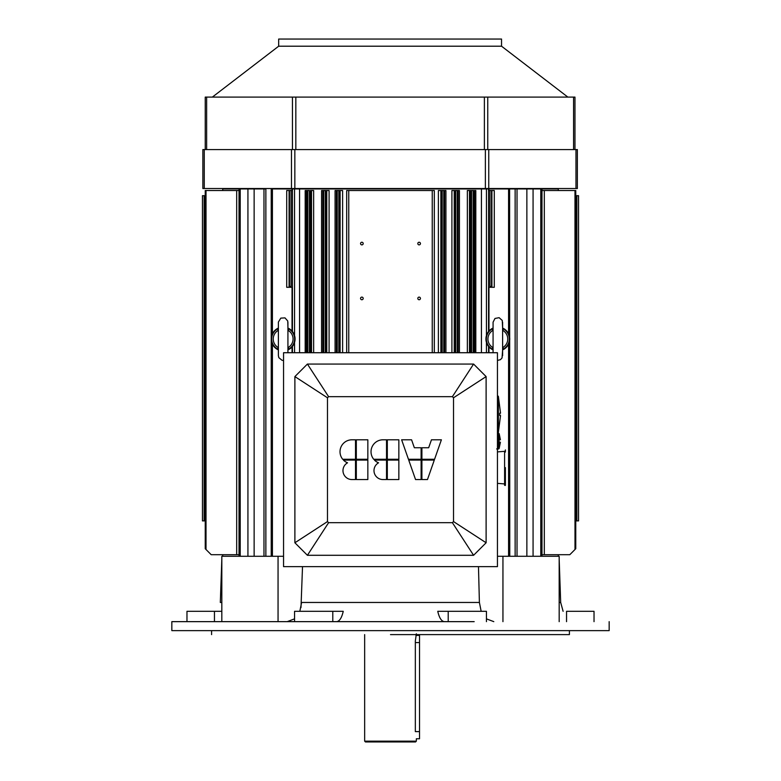 <?xml version="1.0" encoding="UTF-8"?>
<svg xmlns="http://www.w3.org/2000/svg" width="781" height="781" viewBox="0 0 781 781"><rect width="100%" height="100%" fill="white"/><g stroke="black" fill="none" stroke-linecap="round" stroke-linejoin="round"><path stroke-width="1.17" d="M499.176 448.314L500.406 442.183L499.176 448.314L499.176 433.67L499.176 448.314A0.791 0.791 0 0 1 498.395 448.938L498.395 433.035L498.395 448.938A0.791 0.791 0 0 0 499.176 448.314L499.176 433.67L499.176 448.314M496.648 448.938L498.395 448.938L498.395 433.035L498.395 448.938L496.648 448.938M499.752 413.159L499.752 413.159A29.746 9.187 -90 0 1 499.752 415.551L500.533 415.551L499.752 415.551L499.752 413.159A29.746 9.187 -90 0 1 499.752 415.551L500.533 415.551L499.752 415.551L500.533 415.551L499.752 415.551L499.752 413.159M498.356 432.381L500.533 415.551L499.752 415.551L500.533 415.551L498.356 432.381L498.356 396.328L498.356 432.381A0.791 0.791 0 0 1 497.575 433.035L497.575 395.664L497.575 433.035A0.791 0.791 0 0 0 498.356 432.381L498.356 396.328L498.356 432.381M498.356 418.44L498.356 416.185L498.356 418.44M497.575 433.035L497.575 395.664L497.575 433.035M364.659 741.159L416.341 741.159L416.341 738.767L416.341 741.159L415.551 741.95L365.449 741.95L364.659 741.159L416.341 741.159L415.551 741.95L365.449 741.95L364.659 741.159L364.659 634.611L364.659 741.159M415.336 731.612L415.336 640.967L416.341 633.811L415.336 640.967L415.336 731.612L419.524 731.612L419.524 738.767L416.341 738.767L419.524 738.767L419.524 731.612L415.336 731.612M501.539 39.05L278.671 39.05L278.671 46.206L212.354 97.098L278.671 46.206L501.539 46.206L278.671 46.206L278.671 39.05L501.539 39.05L501.539 46.206L567.865 97.098L501.539 46.206L501.539 39.05M487.754 97.098L205.237 97.098L205.237 149.571L205.237 97.098L205.237 149.571L205.237 97.098L484.386 97.098L484.386 149.571L484.386 97.098L573.576 97.098L487.754 97.098L487.754 149.571L487.754 97.098M574.972 149.571L574.972 97.098L573.576 97.098L574.972 97.098L574.972 149.571M291.469 188.533L577.364 188.533L577.364 149.571L202.855 149.571L202.855 188.533L577.364 188.533L577.364 149.571L202.855 149.571L202.855 188.533L291.469 188.533L291.469 149.571L291.469 188.533M367.841 460.077L367.841 479.554L356.312 479.554L356.312 460.077L356.312 479.554L367.841 479.554L367.841 460.077L356.312 460.077L367.841 460.077M355.511 479.554L355.511 460.077L343.415 460.077A11.93 11.93 0 0 0 347.545 462.811A11.93 11.93 0 0 1 343.415 460.077L355.511 460.077L355.511 479.554L351.938 479.554A8.942 8.942 0 0 1 347.545 462.811A8.942 8.942 0 0 0 351.938 479.554L355.511 479.554M342.703 459.277A11.93 11.93 0 0 1 351.938 439.801L355.511 439.801L355.511 459.277L355.511 439.801L351.938 439.801A11.93 11.93 0 0 0 342.703 459.277L355.511 459.277L342.703 459.277M356.312 439.801L356.312 459.277L367.841 459.277L367.841 439.801L367.841 459.277L356.312 459.277L356.312 439.801L367.841 439.801L356.312 439.801M398.847 460.077L398.847 479.554L387.317 479.554L387.317 460.077L387.317 479.554L398.847 479.554L398.847 460.077L387.317 460.077L398.847 460.077M386.527 479.554L386.527 460.077L374.431 460.077A11.93 11.93 0 0 0 378.56 462.811A11.93 11.93 0 0 1 374.431 460.077L386.527 460.077L386.527 479.554L382.944 479.554A8.942 8.942 0 0 1 378.56 462.811A8.942 8.942 0 0 0 382.944 479.554L386.527 479.554M373.718 459.277A11.93 11.93 0 0 1 382.944 439.801L386.527 439.801L386.527 459.277L386.527 439.801L382.944 439.801A11.93 11.93 0 0 0 373.718 459.277L386.527 459.277L373.718 459.277M387.317 439.801L387.317 459.277L398.847 459.277L398.847 439.801L398.847 459.277L387.317 459.277L387.317 439.801L398.847 439.801L387.317 439.801M434.295 460.077L427.471 479.554L421.906 479.554L421.906 460.077L421.906 479.554L427.471 479.554L434.295 460.077L421.906 460.077L434.295 460.077M421.115 479.554L421.115 460.077L408.727 460.077L415.551 479.554L408.727 460.077L421.115 460.077L421.115 479.554L415.551 479.554L421.115 479.554M408.453 459.277L401.629 439.801L411.567 439.801L414.35 447.747L421.115 447.747L421.115 459.277L421.115 447.747L414.35 447.747L411.567 439.801L401.629 439.801L408.453 459.277L421.115 459.277L408.453 459.277M421.906 447.747L421.906 459.277L434.568 459.277L441.392 439.801L434.568 459.277L421.906 459.277L421.906 447.747L428.671 447.747L431.454 439.801L441.392 439.801L431.454 439.801L428.671 447.747L421.906 447.747M486.114 376.588L453.517 397.773L453.517 521.581L452.404 522.694L473.589 555.291L486.114 542.766L486.114 376.588L473.589 364.063L452.404 396.66L453.517 397.773L453.517 521.581L452.404 522.694L328.596 522.694L327.483 521.581L327.483 397.773L328.596 396.66L452.404 396.66L453.517 397.773L486.114 376.588L473.589 364.063L307.411 364.063L328.596 396.66L452.404 396.66L473.589 364.063L307.411 364.063L294.886 376.588L327.483 397.773L328.596 396.66L307.411 364.063L294.886 376.588L294.886 542.766L327.483 521.581L327.483 397.773L294.886 376.588L294.886 542.766L307.411 555.291L328.596 522.694L327.483 521.581L294.886 542.766L307.411 555.291L473.589 555.291L486.114 542.766L453.517 521.581L486.114 542.766L486.114 376.588M497.448 566.625L283.552 566.625L283.552 352.729L497.448 352.729L497.448 566.625L283.552 566.625L283.552 352.729L497.448 352.729L497.448 566.625M419.524 642.558L419.524 731.612L419.524 642.558L415.336 642.558L419.524 642.558L419.524 635.402L419.524 642.558M206.008 549.502L211.192 554.695L239.025 554.695L236.682 554.695L236.682 190.525L205.237 190.525L205.237 548.731L211.192 554.695L236.682 554.695L236.682 190.525L205.237 190.525L205.237 548.731L206.018 549.512L206.018 190.525L205.999 549.502M226.529 190.525L225.953 190.525L226.529 190.525M239.025 190.525L236.682 190.525L239.025 190.525M289.517 190.525L292.035 190.525L292.035 188.934L299.562 188.934L299.562 352.729L299.562 188.934L481.438 188.934L294.554 188.934L294.554 335.508L294.554 188.934L292.436 188.934L292.436 331.505L292.436 188.934L292.035 190.525L291.108 190.525L291.108 286.481L289.517 286.5L289.507 287.291L286.705 287.291L291.137 287.291L291.108 286.481L289.517 286.5L289.507 287.291L291.137 287.291L291.108 190.525L289.517 190.525L289.517 286.5L289.517 190.525M286.705 190.525L289.097 190.525L289.097 287.291L289.097 190.525L286.705 190.525L286.705 287.291L286.705 190.525M292.035 287.291L291.137 287.291L292.035 287.291L292.035 331.027L292.035 287.291M475.814 190.525L467.35 190.525L469.469 190.525L469.469 352.729L469.469 190.525L470.523 190.525L470.523 352.729L470.523 190.525L471.607 190.525L471.607 352.729L471.607 190.525L473.198 190.525L473.198 352.729L473.198 190.525L474.37 190.525L474.37 352.729L474.37 190.525L474.643 352.729L474.643 190.525L475.814 190.525L475.814 352.729L475.814 190.525M459.423 190.525L451.906 190.525L454.239 190.525L454.239 352.729L454.239 190.525L455.206 190.525L455.206 352.729L455.206 190.525L455.704 190.525L455.704 352.729L455.704 190.525L457.295 190.525L457.295 352.729L457.295 190.525L457.822 190.525L457.822 352.729L457.822 190.525L459.423 190.525L459.423 352.729L459.423 190.525M445.922 190.525L438.385 190.525L440.875 190.525L440.875 352.729L440.875 190.525L441.773 190.525L441.773 352.729L441.773 190.525L442.183 352.729L442.183 190.525L443.774 190.525L443.774 352.729L443.774 190.525L444.204 352.729L444.204 190.525L445.922 190.525L445.922 352.729L445.922 190.525M340.125 190.525L342.615 190.525L342.615 352.729L342.615 190.525L340.125 190.525L340.125 352.729L340.125 190.525L339.227 190.525L340.125 190.525M338.817 190.525L339.227 352.729L339.227 190.525L338.817 352.729L338.817 190.525L337.226 190.525L338.817 190.525M335.078 190.525L337.226 190.525L337.226 352.729L337.226 190.525L336.796 352.729L336.796 190.525L335.078 190.525L335.078 352.729L335.078 190.525M326.761 190.525L329.094 190.525L329.094 352.729L329.094 190.525L326.761 190.525L326.761 352.729L326.761 190.525L325.794 190.525L326.761 190.525M325.296 190.525L325.794 190.525L325.794 352.729L325.794 190.525L325.296 190.525L325.296 352.729L325.296 190.525L323.705 190.525L325.296 190.525M321.577 190.525L323.705 190.525L323.705 352.729L323.705 190.525L323.178 190.525L323.178 352.729L323.178 190.525L321.577 190.525L321.577 352.729L321.577 190.525M311.531 190.525L313.65 190.525L313.65 352.729L313.65 190.525L310.477 190.525L311.531 190.525L311.531 352.729L311.531 190.525M309.393 190.525L307.802 190.525L309.393 190.525L309.393 352.729L309.393 190.525M305.186 190.525L307.802 190.525L305.186 190.525L305.186 352.729L305.186 190.525M489.892 286.481L491.483 286.5L491.493 287.291L494.295 287.291L489.863 287.291L489.892 286.481L491.483 286.5L491.493 287.291L489.863 287.291L489.892 190.525L488.965 190.525L488.965 188.934L481.438 188.934L481.438 352.729L481.438 188.934L486.446 188.934L486.446 335.508L486.446 188.934L488.564 188.934L488.564 331.505L488.564 188.934L488.965 190.525L489.892 190.525L489.892 286.481M491.483 190.525L489.892 190.525L491.483 190.525L491.483 286.5L491.483 190.525M494.295 190.525L491.903 190.525L491.903 287.291L491.903 190.525L494.295 190.525L494.295 287.291L494.295 190.525M488.965 287.291L489.863 287.291L488.965 287.291L488.965 331.027L488.965 287.291M575.763 548.731L569.808 554.695L541.975 554.695L541.975 190.525L575.763 190.525L575.763 548.731L569.808 554.695L541.975 554.695L541.975 190.525L575.763 190.525L575.763 548.731M574.992 549.502L574.982 190.525L575.001 549.502M360.558 298.42A1.308 1.308 0 0 1 362.53 297.288A1.308 1.308 0 0 1 362.53 299.562A1.308 1.308 0 0 1 360.558 298.42A1.308 1.308 0 0 1 362.53 297.288A1.308 1.308 0 0 1 362.53 299.562A1.308 1.308 0 0 1 360.558 298.42M360.558 243.555A1.308 1.308 0 0 1 362.53 242.422A1.308 1.308 0 0 1 362.53 244.697A1.308 1.308 0 0 1 360.558 243.555A1.308 1.308 0 0 1 362.53 242.422A1.308 1.308 0 0 1 362.53 244.697A1.308 1.308 0 0 1 360.558 243.555M417.815 243.555A1.308 1.308 0 0 1 419.778 242.422A1.308 1.308 0 0 1 419.778 244.697A1.308 1.308 0 0 1 417.815 243.555A1.308 1.308 0 0 1 419.778 242.422A1.308 1.308 0 0 1 419.778 244.697A1.308 1.308 0 0 1 417.815 243.555M417.815 298.42A1.308 1.308 0 0 1 419.778 297.288A1.308 1.308 0 0 1 419.778 299.562A1.308 1.308 0 0 1 417.815 298.42A1.308 1.308 0 0 1 419.778 297.288A1.308 1.308 0 0 1 419.778 299.562A1.308 1.308 0 0 1 417.815 298.42M346.676 190.525L348.756 190.525L348.756 352.729L348.756 190.525L432.244 190.525L432.244 352.729L432.244 190.525L346.676 190.525L346.676 352.729L346.676 190.525M434.324 190.525L432.244 190.525L434.324 190.525L434.324 352.729L434.324 190.525M545.333 190.525L547.53 190.525L545.333 190.525M548.174 190.525L548.838 190.525L548.174 190.525M232.826 190.525L232.162 190.525L232.826 190.525M235.667 190.525L233.47 190.525L235.667 190.525M239.025 188.934L222.722 188.934L222.722 190.525L222.722 188.934L240.216 188.934L239.025 188.934L239.025 556.287L239.025 188.934M247.928 188.934L240.216 188.934L254.137 188.934L247.928 188.934L247.928 556.287L247.928 188.934M263.978 188.934L254.137 188.934L254.137 556.287L254.137 188.934L265.862 188.934L263.978 188.934L263.978 556.287L263.978 188.934M271.232 188.934L292.035 188.934L272.423 188.934L272.423 333.799L272.423 188.934L271.232 188.934L271.232 556.287L271.232 188.934M508.577 188.934L488.965 188.934L508.577 188.934L508.577 333.799L508.577 188.934L558.278 188.934L541.975 188.934L541.975 556.287L541.975 188.934L526.863 188.934L526.863 556.287L526.863 188.934L508.577 188.934M509.612 188.934L509.768 556.287L509.612 188.934M488.965 346.92L488.965 352.729L488.965 346.92M292.035 346.92L292.035 352.729L292.035 346.92M390.5 634.611L569.408 634.611L569.408 630.628L569.408 634.611L390.5 634.611M479.397 602.463L478.48 566.625L479.397 602.463L481.164 611.308L479.397 602.463L301.603 602.463L299.836 611.308L301.603 602.463L479.397 602.463M302.52 566.625L300.988 607.569L302.52 566.625M493.797 621.647L486.446 618.855L493.797 621.647M502.944 621.647L502.944 556.287L559.176 556.287L559.176 621.647L559.176 556.287L497.448 556.287L502.944 556.287L502.944 621.647M566.547 611.308L594.029 611.308L566.547 611.308L566.547 621.647L566.547 611.308M474.184 621.647L306.826 621.647L474.184 621.647M486.446 611.308L437.75 611.308C439.283 617.956 441.519 621.403 444.467 621.647C441.519 621.403 439.283 617.956 437.75 611.308L486.446 611.308L486.446 621.647L486.446 611.308M343.25 611.308C341.717 617.956 339.481 621.403 336.533 621.647C339.481 621.403 341.717 617.956 343.25 611.308L294.554 611.308L294.554 621.647L294.554 611.308L332.794 611.308L332.794 621.647L332.794 611.308L343.25 611.308M294.554 618.855L287.203 621.647L294.554 618.855M278.056 556.287L283.552 556.287L278.056 556.287L278.056 621.647L278.056 556.287L221.824 556.287L278.056 556.287M221.824 621.647L221.824 556.287L221.824 621.647M221.824 611.308L186.971 611.308L186.971 621.647L186.971 611.308L214.453 611.308L214.453 621.647L214.453 611.308L221.824 611.308M171.84 621.647L306.826 621.647L171.84 621.647L171.84 630.628L609.16 630.628L609.16 621.647L609.16 630.628L171.84 630.628L171.84 621.647M505.395 467.624L505.395 485.333L505.395 467.624M505.395 452.062L505.395 449.924L505.395 452.062M504.604 467.624L504.604 485.333L504.604 467.624M504.604 484.074L504.604 451.184L504.604 484.074M576.886 195.689L575.763 195.689L576.886 195.689L576.886 520.898L578.545 520.898L578.545 195.689L576.886 195.689L576.886 520.898L578.545 520.898L578.545 195.689L576.886 195.689M575.763 520.898L576.886 520.898L575.763 520.898M204.114 520.898L205.237 520.898L204.114 520.898L204.114 195.689L202.455 195.689L202.455 520.898L204.114 520.898L204.114 195.689L202.455 195.689L202.455 520.898L204.114 520.898M205.237 195.689L204.114 195.689L205.237 195.689M492.333 349.068L493.075 347.037L492.333 349.068A11.5 11.5 0 0 1 492.333 328.889L492.762 328.518L492.811 330.441L492.333 328.889A1.435 1.425 21.1 0 0 492.977 328.157A1.435 1.425 21.1 0 1 492.333 328.889A11.5 11.5 0 0 0 492.333 349.068A1.435 1.425 -21.1 0 1 492.977 349.79A1.435 1.425 -21.1 0 0 492.333 349.068L492.762 349.439L492.333 349.068M503.354 328.889L503.364 328.908A1.435 1.425 -21.1 0 1 502.71 328.157A1.435 1.425 -21.1 0 0 503.354 328.889L502.613 330.919L503.364 328.908A1.435 1.416 -0 0 1 502.613 327.669L502.261 320.464L499.118 317.682L494.988 318.453L493.075 322.182L493.075 352.729L493.075 322.182L494.988 318.453L499.118 317.682L502.261 320.464L502.613 327.669A1.435 1.416 -0 0 0 503.364 328.908A11.5 11.5 0 0 1 503.354 349.068L503.354 349.068A1.435 1.425 21.1 0 0 502.71 349.79L502.613 350.288A1.435 1.416 -0 0 1 503.364 349.039L502.925 349.439L503.354 349.068A1.435 1.425 21.1 0 0 502.71 349.79L502.613 350.288A1.435 1.416 -0 0 1 503.364 349.039L502.876 347.516L503.364 349.039A11.5 11.5 0 0 0 503.354 328.889L502.925 328.508L503.354 328.889M493.075 330.304L492.811 330.441A9.909 9.909 0 0 0 492.811 347.516A9.909 9.909 0 0 1 492.811 330.441L493.075 330.304M509.759 338.974A11.92 11.92 0 0 0 502.681 328.088A11.92 11.92 0 0 1 502.681 349.868A11.92 11.92 0 0 0 509.759 338.974M493.006 328.088A11.92 11.92 0 0 0 493.006 349.868A11.92 11.92 0 0 1 493.006 328.088M277.645 349.068L278.387 347.037L277.645 349.068A11.5 11.5 0 0 1 277.645 328.889L278.075 328.518L278.124 330.441L277.645 328.889A1.435 1.425 21.1 0 0 278.29 328.157A1.435 1.425 21.1 0 1 277.645 328.889A11.5 11.5 0 0 0 277.645 349.068A1.435 1.425 -21.1 0 1 278.29 349.79A1.435 1.425 -21.1 0 0 277.645 349.068L278.075 349.439L277.645 349.068M288.667 328.889L288.677 328.908A1.435 1.425 -21.1 0 1 288.023 328.157A1.435 1.425 -21.1 0 0 288.667 328.889L287.925 330.919L288.677 328.908A1.435 1.416 -0 0 1 287.925 327.669L287.759 321.03L284.987 317.877L280.799 318.131L278.387 322.045L278.387 355.677L278.827 357.678L282.087 360.324L283.552 360.431L282.087 360.324L278.827 357.678L278.387 355.677L278.387 322.045L280.799 318.131L284.987 317.877L287.759 321.03L287.925 327.669A1.435 1.416 -0 0 0 288.677 328.908A11.5 11.5 0 0 1 288.667 349.068L288.667 349.068A1.435 1.425 21.1 0 0 288.023 349.79L287.925 350.288A1.435 1.416 -0 0 1 288.677 349.039L288.238 349.439L288.667 349.068A1.435 1.425 21.1 0 0 288.023 349.79L287.925 350.288A1.435 1.416 -0 0 1 288.677 349.039L288.189 347.516L288.677 349.039A11.5 11.5 0 0 0 288.667 328.889L288.238 328.508L288.667 328.889M278.387 330.304L278.124 330.441A9.909 9.909 0 0 0 278.124 347.516A9.909 9.909 0 0 1 278.124 330.441L278.387 330.304M295.072 338.974A11.92 11.92 0 0 0 287.994 328.088A11.92 11.92 0 0 1 287.994 349.868A11.92 11.92 0 0 0 295.072 338.974M278.319 328.088A11.92 11.92 0 0 0 278.319 349.868A11.92 11.92 0 0 1 278.319 328.088M577.364 188.533L577.364 149.571L577.364 188.533M307.411 555.291L328.596 522.694L452.404 522.694L473.589 555.291L307.411 555.291M573.576 149.571L573.576 97.098L573.576 149.571M206.633 149.571L206.633 97.098L206.633 149.571M292.455 149.571L292.455 97.098L292.455 149.571M295.833 149.571L295.833 97.098L295.833 149.571M294.837 188.533L294.837 149.571L294.837 188.533M204.251 188.533L204.251 149.571L204.251 188.533M575.968 188.533L575.968 149.571L575.968 188.533M488.75 188.533L488.75 149.571L488.75 188.533M485.372 149.571L485.372 188.533L485.372 149.571M467.35 352.729L467.35 190.525L467.35 352.729M458.164 352.729L458.164 190.525L458.164 352.729M451.906 352.729L451.906 190.525L451.906 352.729M444.604 352.729L444.604 190.525L444.604 352.729M438.385 352.729L438.385 190.525L438.385 352.729M336.396 352.729L336.396 190.525L336.396 352.729M322.836 352.729L322.836 190.525L322.836 352.729M310.477 352.729L310.477 190.525L310.477 352.729M306.357 352.729L306.357 190.525L306.357 352.729M306.63 352.729L306.63 190.525L306.63 352.729M307.802 352.729L307.802 190.525L307.802 352.729M544.318 554.695L544.318 190.525L544.318 554.695M540.784 556.287L540.784 188.934L540.784 556.287M533.072 556.287L533.072 188.934L533.072 556.287M517.022 556.287L517.022 188.934L517.022 556.287M515.138 556.287L515.138 188.934L515.138 556.287M508.577 344.148L508.577 556.287L508.577 344.148M488.564 346.452L488.564 352.729L488.564 346.452M486.446 342.449L486.446 352.729L486.446 342.449M294.554 342.449L294.554 352.729L294.554 342.449M292.436 346.452L292.436 352.729L292.436 346.452M272.423 344.148L272.423 556.287L272.423 344.148M265.862 556.287L265.862 188.934L265.862 556.287M240.216 556.287L240.216 188.934L240.216 556.287M559.176 602.463L560.68 602.463L563.111 611.308L560.68 602.463L559.176 602.463M448.206 621.647L448.206 611.308L448.206 621.647M220.32 602.463L221.824 602.463L220.32 602.463L221.824 559.294L220.32 602.463M505.239 467.624L505.239 485.499L505.239 467.624M504.76 467.624L504.604 485.333L505.239 485.499L504.76 467.624M502.613 347.037L502.876 347.516A9.909 9.909 0 0 0 502.876 330.441A9.909 9.909 0 0 1 502.876 347.516L502.613 347.037M287.925 347.037L288.189 347.516A9.909 9.909 0 0 0 288.189 330.441A9.909 9.909 0 0 1 288.189 347.516L287.925 347.037M500.406 439.801L499.176 433.67L497.448 433.035L499.176 433.67L500.406 439.801M498.395 413.159L498.395 415.551L498.395 413.159M500.533 413.159L498.356 396.328L497.448 395.664L498.356 396.328L500.533 413.159M419.524 635.402L415.951 635.402L419.524 635.402M558.278 188.934L558.278 190.525L558.278 188.934M558.278 554.695L558.278 556.287L558.278 554.695M222.722 554.695L222.722 556.287L222.722 554.695M211.592 634.611L211.592 630.628L211.592 634.611M559.176 559.294L560.68 602.463L559.176 559.294M594.029 611.308L594.029 621.647L594.029 611.308M497.448 483.361L504.458 483.917L497.448 483.361M497.448 451.896L504.458 451.34L497.448 451.896M497.448 360.431L500.436 359.68L502.046 357.932L502.613 350.288L502.046 357.932L500.436 359.68L497.448 360.431M502.613 355.677L502.613 322.28L502.613 355.677M492.704 328.576L493.075 327.669L492.704 328.576M287.925 352.729L287.925 322.28L287.925 352.729M278.016 328.576L278.387 327.669L278.016 328.576"/></g></svg>
